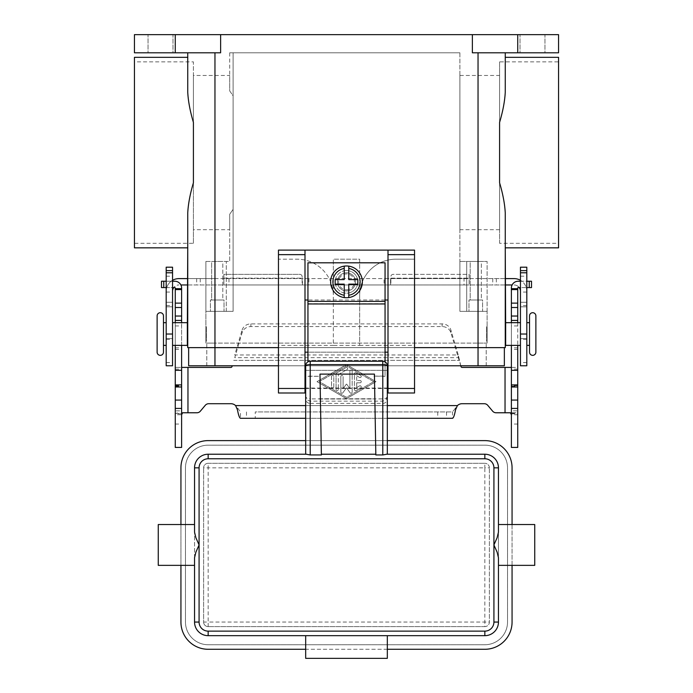 <?xml version="1.0" encoding="UTF-8"?>
<svg xmlns="http://www.w3.org/2000/svg" width="693" height="693" viewBox="0 0 693 693"><rect width="100%" height="100%" fill="white"/><g stroke="black" fill="none" stroke-linecap="round" stroke-linejoin="round"><path stroke-width="0.52" stroke-dasharray="3.46 2.6" d="M181.618 408.42L181.618 413.409L181.618 408.42M175.268 410.854L175.268 413.409L175.268 410.854L181.618 410.854M360.109 380.518A1.135 1.135 0 0 1 361.244 381.652A1.135 1.135 0 0 1 360.109 382.787A1.135 1.135 0 0 0 361.244 381.652A1.135 1.135 0 0 0 360.109 380.518L356.704 380.518L360.109 380.518M356.704 380.518L356.704 375.771L356.704 380.518M356.704 375.771L359.537 377.408L356.704 375.771M360.672 375.441A1.135 1.135 0 0 1 361.088 376.992A1.135 1.135 0 0 1 359.537 377.408A1.135 1.135 0 0 0 361.088 376.992A1.135 1.135 0 0 0 360.672 375.441L356.141 372.825L360.672 375.441M354.435 373.804A1.135 1.135 0 0 1 356.141 372.825A1.135 1.135 0 0 0 354.435 373.804L354.435 389.501L354.435 373.804M356.704 382.787L360.109 382.787L356.704 382.787L356.704 387.543L356.704 382.787M359.537 385.906L356.704 387.543L359.537 385.906A1.135 1.135 0 0 1 361.088 386.322A1.135 1.135 0 0 1 360.672 387.872A1.135 1.135 0 0 0 361.088 386.322A1.135 1.135 0 0 0 359.537 385.906M356.141 390.488L360.672 387.872L356.141 390.488A1.135 1.135 0 0 1 354.435 389.501A1.135 1.135 0 0 0 356.141 390.488M331.531 376.55A1.135 1.135 0 0 1 332.666 375.415A1.135 1.135 0 0 1 333.801 376.55A1.135 1.135 0 0 0 332.666 375.415A1.135 1.135 0 0 0 331.531 376.55L331.531 386.755L331.531 376.55M333.801 386.755A1.135 1.135 0 0 1 332.666 387.889A1.135 1.135 0 0 1 331.531 386.755A1.135 1.135 0 0 0 332.666 387.889A1.135 1.135 0 0 0 333.801 386.755L333.801 376.55L333.801 386.755M373.718 381.652L346.5 397.358L319.282 381.652L346.5 365.956L373.718 381.652L346.5 397.358L319.282 381.652L346.5 365.956L373.718 381.652M346.5 398.666L375.987 381.652L346.5 398.666L317.013 381.652L346.5 364.648L375.987 381.652L346.5 364.648L317.013 381.652L346.5 398.666M345.937 367.593A1.135 1.135 0 0 1 347.479 368.009A1.135 1.135 0 0 1 347.063 369.551A1.135 1.135 0 0 0 347.479 368.009A1.135 1.135 0 0 0 345.937 367.593L336.633 372.955L345.937 367.593M336.07 373.934A1.135 1.135 0 0 1 336.633 372.955A1.135 1.135 0 0 0 336.07 373.934L336.07 389.371L336.07 373.934M338.331 374.592L347.063 369.551L338.331 374.592L338.331 389.371L338.331 374.592M338.331 389.371A1.135 1.135 0 0 1 337.205 390.505A1.135 1.135 0 0 1 336.07 389.371A1.135 1.135 0 0 0 337.205 390.505A1.135 1.135 0 0 0 338.331 389.371M342.879 392.784L346.5 387.785L342.879 392.784A1.135 1.135 0 0 1 340.826 392.117A1.135 1.135 0 0 0 342.879 392.784M346.5 387.785L350.121 392.784L346.5 387.785M352.174 392.117A1.135 1.135 0 0 1 350.121 392.784A1.135 1.135 0 0 0 352.174 392.117L352.174 371.188L352.174 392.117M349.904 371.188A1.135 1.135 0 0 1 351.039 370.053A1.135 1.135 0 0 1 352.174 371.188A1.135 1.135 0 0 0 351.039 370.053A1.135 1.135 0 0 0 349.904 371.188L349.904 388.617L349.904 371.188M349.904 388.617L346.5 383.922L349.904 388.617M340.826 376.55L340.826 392.117L340.826 376.55A1.135 1.135 0 0 1 341.961 375.415A1.135 1.135 0 0 1 343.096 376.55A1.135 1.135 0 0 0 341.961 375.415A1.135 1.135 0 0 0 340.826 376.55M343.096 388.617L343.096 376.55L343.096 388.617L346.5 383.922L343.096 388.617M232.216 365.774L231.999 366.571A1.135 1.135 0 0 1 230.908 367.411L175.268 367.411L175.268 386.192L175.268 288.045A0.45 0.45 0 0 0 174.809 287.586L161.486 287.586M182.597 412.777L196.89 412.777A4.539 4.539 0 0 0 200.364 411.157L205.258 405.327A4.539 4.539 0 0 1 208.732 403.707L230.908 403.707A6.8 6.8 0 0 1 235.611 405.596L237.482 407.744L237.482 409.884M492.636 411.157L487.742 405.327A4.539 4.539 0 0 0 484.268 403.707L462.092 403.707A6.8 6.8 0 0 0 457.389 405.596L452.52 411.945L255.241 411.945L255.241 418.295L240.48 418.295L240.48 411.945L237.482 407.744M460.784 365.774L458.255 354.972L458.255 357.657L234.745 357.657L242.134 332.666A9.07 8.221 0 0 1 250.892 326.576L442.108 326.576A9.07 8.221 180 0 1 450.866 332.666L461.001 366.571A1.135 1.135 0 0 0 462.092 367.411L517.732 367.411L517.732 386.192L517.732 288.045A0.45 0.45 0 0 1 518.191 287.586L531.514 287.586L531.514 281.237L518.191 281.237A6.8 6.8 0 0 0 511.382 288.045L511.382 414.752L517.732 414.752L517.541 413.782L515.783 412.777L496.11 412.777M175.268 288.669L181.618 288.669L175.268 288.669L181.618 288.669L181.618 288.045A6.8 6.8 0 0 0 174.809 281.237L161.486 281.237M181.618 414.752L181.618 367.411L175.268 367.411L175.268 414.752L181.618 414.752L181.618 447.427L175.268 447.427L175.268 414.752L175.459 413.782L177.217 412.777M175.268 322.687L175.268 345.365M181.618 345.365L181.618 322.687M181.618 288.669L181.618 367.411M437.759 411.945L437.759 418.295L452.52 418.295L452.52 411.945L255.241 411.945M172.548 281.237L166.19 281.237M166.19 287.586L172.548 287.586M242.134 329.981A9.07 8.221 180 0 1 250.892 323.891L442.108 323.891A9.07 8.221 -0 0 1 450.866 329.981L458.255 354.972L234.745 354.972L242.134 329.981L242.134 332.666M437.759 418.295L255.241 418.295M387.326 418.295L305.674 418.295M511.382 414.752L511.382 447.427L517.732 447.427L517.732 367.411L511.382 367.411M517.732 410.854L517.732 413.409L517.732 410.854L511.382 410.854L511.382 413.409L511.382 410.854M517.732 322.687L517.732 345.365M511.382 345.365L511.382 322.687M517.732 288.669L511.382 288.669M526.81 287.586L520.452 287.586M520.452 281.237L526.81 281.237M510.403 412.777L515.783 412.777M387.326 370.729L387.326 388.037L387.326 370.313L305.674 370.313L305.674 388.037L305.674 370.729M310.213 403.421L382.787 403.421L382.787 365.774L387.326 365.774L387.326 396.898L385.992 399.913L382.787 401.16L310.213 401.16L307.008 399.913L305.674 396.898L307.008 398.319L310.213 398.908L310.213 403.421A4.574 4.539 90 0 1 305.674 398.847L305.674 365.774L310.213 365.774L310.213 398.908L382.787 398.908L385.992 398.319L387.326 396.898L387.326 440.618L305.674 440.618L305.674 454.227L306.323 454.227M382.787 403.421A4.574 4.539 90 0 0 387.326 398.847M386.677 454.227L387.326 454.227L387.326 440.618M484.849 626.602L208.151 626.602L484.849 626.602A4.539 4.539 0 0 0 489.388 622.063L489.388 467.836L489.388 622.063A4.539 4.539 0 0 1 484.849 626.602L484.849 467.836L208.151 467.836L208.151 622.063L203.612 622.063L203.612 467.836L203.612 622.063A4.539 4.539 0 0 0 208.151 626.602A4.539 4.539 0 0 1 203.612 622.063M208.151 463.305L484.849 463.305L208.151 463.305A4.539 4.539 0 0 0 203.612 467.836A4.539 4.539 0 0 1 208.151 463.305L208.151 467.836L203.612 467.836M498.458 532.12L498.458 565.358L498.458 532.12M158.255 524.54L158.255 565.358M194.542 557.778L194.542 532.12M194.542 524.54L194.542 565.358M534.745 524.54L534.745 565.358M387.326 635.672L387.326 658.35L305.674 658.35L305.674 635.672M387.326 649.28L305.674 649.28M208.151 644.741L484.849 644.741A22.678 22.678 0 0 0 507.527 622.063L507.527 467.836A22.678 22.678 0 0 0 484.849 445.157L208.151 445.157A22.678 22.678 0 0 0 185.473 467.836L185.473 622.063A22.678 22.678 0 0 0 208.151 644.741L484.849 644.741A22.678 22.678 0 0 0 507.527 622.063L507.527 467.836A22.678 22.678 0 0 0 484.849 445.157L208.151 445.157A22.678 22.678 0 0 0 185.473 467.836L185.473 622.063A22.678 22.678 0 0 0 208.151 644.741M489.388 467.836A4.539 4.539 0 0 0 484.849 463.305A4.539 4.539 0 0 1 489.388 467.836L484.849 467.836L484.849 463.305M208.151 649.28L484.849 649.28A27.218 27.218 0 0 0 512.066 622.063L512.066 467.836A27.218 27.218 0 0 0 484.849 440.618L208.151 440.618A27.218 27.218 0 0 0 180.934 467.836L180.934 622.063A27.218 27.218 0 0 0 208.151 649.28M194.542 622.063A13.609 13.609 0 0 0 208.151 635.672M305.674 454.227L208.151 454.227A13.609 13.609 0 0 0 194.542 467.836M180.934 565.358L180.934 524.54M512.066 524.54L512.066 565.358M498.458 467.836A13.609 13.609 0 0 0 484.849 454.227L387.326 454.227M484.849 635.672A13.609 13.609 0 0 0 498.458 622.063M321.387 454.946L321.379 454.227L375.823 454.227L375.831 454.946M387.326 388.037L305.674 388.037M305.674 440.618L305.674 398.847M319.975 374.107L321.379 454.227M375.823 454.227L374.419 374.107M387.326 365.774A4.539 4.539 0 0 0 382.787 361.244L382.787 365.774L310.213 365.774L310.213 361.244A4.539 4.539 0 0 0 305.674 365.774L387.326 365.774A4.539 4.539 0 0 0 382.787 361.244L310.213 361.244A4.539 4.539 0 0 0 305.674 365.774M529.53 352.174L529.53 315.878M157.12 352.174L157.12 315.878M346.5 289.804A7.935 7.935 0 0 0 354.435 281.86A7.935 7.935 0 0 0 346.5 273.926A7.935 7.935 0 0 0 338.565 281.86A7.935 7.935 0 0 0 346.5 289.804M346.5 290.93A9.07 9.07 0 0 0 355.57 281.86A9.07 9.07 0 0 0 346.5 272.791A9.07 9.07 0 0 0 337.43 281.86A9.07 9.07 0 0 0 346.5 290.93A9.07 9.07 0 0 0 355.57 281.86A9.07 9.07 0 0 0 346.5 272.791A9.07 9.07 0 0 0 337.43 281.86A9.07 9.07 0 0 0 346.5 290.93A9.07 9.07 0 0 0 355.57 281.86A9.07 9.07 0 0 0 346.5 272.791A9.07 9.07 0 0 1 355.57 281.86A9.07 9.07 0 0 1 346.5 290.93A9.07 9.07 0 0 1 337.43 281.86A9.07 9.07 0 0 1 346.5 272.791A9.07 9.07 0 0 0 337.43 281.86A9.07 9.07 0 0 0 346.5 290.93M346.5 297.739A15.878 15.878 0 0 0 362.378 281.86A15.878 15.878 0 0 0 346.5 265.982A15.878 15.878 0 0 0 330.622 281.86A15.878 15.878 0 0 0 346.5 297.739M322.713 269.811A36.287 36.287 0 0 1 333.342 295.469L333.342 259.182L359.658 259.182L359.658 295.469A36.287 36.287 0 0 1 395.946 259.182L414.544 259.182L395.946 259.182A36.287 36.287 0 0 0 359.658 295.469L359.658 345.365L359.658 259.182L333.342 259.182L333.342 345.365L359.658 345.365L333.342 345.365L333.342 295.469A36.287 36.287 0 0 0 297.054 259.182A36.287 36.287 0 0 1 322.713 269.811M193.408 243.304L193.408 122.375L193.408 243.304L134.442 243.304L134.442 61.868L193.408 61.868L193.408 144.265L193.408 61.868M193.408 229.695L193.408 75.476L229.695 75.476L229.695 90.896L233.099 95.799L233.099 209.373L229.695 214.276L229.695 229.695L193.408 229.695L193.408 75.476M499.592 229.695L459.901 229.695L459.901 75.476L499.592 75.476L499.592 229.695L499.592 75.476M499.592 243.304L499.592 61.868L558.558 61.868L558.558 243.304L499.592 243.304L499.592 182.796C502.893 193.936 504.79 203.976 505.258 212.924L505.258 247.843M134.442 57.328L134.442 247.843M187.742 57.328L187.742 92.247C188.219 101.23 190.107 111.27 193.408 122.375L193.408 182.796C190.107 193.901 188.219 203.941 187.742 212.924L187.742 247.843M558.558 57.328L558.558 247.843M499.592 61.868L499.592 122.375C502.893 111.235 504.79 101.195 505.258 92.247L505.258 57.328M482.579 311.348L468.97 311.348L468.97 300.008L482.579 300.008L482.579 311.348L468.97 311.348L468.97 300.008L482.579 300.008L482.579 311.348L468.97 311.348L482.579 311.348M470.2 300.008L481.358 300.008L470.2 300.008L470.2 261.452L481.358 261.452L470.2 261.452L481.358 261.452L481.358 300.008L470.2 300.008L481.358 300.008L481.358 261.452L470.2 261.452L470.2 300.008M224.03 311.348L210.421 311.348L210.421 300.008L224.03 300.008L224.03 311.348L210.421 311.348L210.421 300.008L224.03 300.008L224.03 311.348L210.421 311.348L224.03 311.348M211.642 300.008L222.799 300.008L211.642 300.008L211.642 261.452L222.799 261.452L211.642 261.452L222.799 261.452L222.799 300.008L211.642 300.008L222.799 300.008L222.799 261.452L211.642 261.452L211.642 300.008M187.742 340.826L187.742 327.226L187.742 340.826M187.335 340.826L187.335 327.226L187.335 340.826M205.934 327.226L205.934 340.826M166.19 345.365L166.19 322.687L166.19 345.365M163.47 345.365L163.47 322.687L163.47 345.365M187.335 345.365L187.335 322.687M172.548 322.687L172.548 345.365L172.548 322.687M205.934 334.026L206.384 334.476L206.384 333.576L205.934 334.026M206.384 333.576L206.384 334.476M206.384 326.767L205.934 326.767L205.934 341.285L206.384 341.285L206.384 326.767L206.384 341.285M205.934 341.285L205.934 326.767M163.47 352.174L163.47 315.878M505.258 340.826L505.258 327.226M505.665 327.226L505.665 340.826L505.665 327.226M487.066 327.226L487.066 340.826M526.81 322.687L526.81 345.365L526.81 322.687M529.53 322.687L529.53 345.365L529.53 322.687M520.452 345.365L520.452 322.687L520.452 345.365M486.616 334.476L486.616 333.576L487.066 334.026L486.616 334.476L486.616 333.576M486.616 326.767L487.066 326.767L487.066 341.285L486.616 341.285L486.616 326.767L486.616 341.285M520.001 34.65L544.949 34.65L544.949 52.798L520.001 52.798L520.001 34.65L544.949 34.65L544.949 52.798L520.001 52.798L520.001 34.65L544.949 34.65L520.001 34.65M148.051 34.65L172.999 34.65L172.999 52.798L148.051 52.798L148.051 34.65L172.999 34.65L172.999 52.798L148.051 52.798L148.051 34.65L172.999 34.65L148.051 34.65M526.81 284.13L526.81 292.065L526.81 284.13M520.452 284.13L520.452 292.065L520.452 284.13M166.19 284.13L166.19 276.195L166.19 284.13M172.548 284.13L172.548 276.195L172.548 284.13M307.943 361.85L307.943 262.812L385.057 262.812L385.057 376.091L373.718 376.091L385.057 376.334L385.057 361.85M307.943 376.334L319.282 376.334L307.943 376.091M319.282 398.77L373.718 398.77M388.002 250.112L388.002 352.174L304.998 352.174L304.998 392.992L278.456 392.992L278.456 345.365L333.342 345.365M304.998 352.174L304.998 250.112M172.548 280.31A12.699 12.699 0 0 0 166.19 291.311L166.19 302.278L166.19 291.311A12.699 12.699 0 0 1 178.898 278.612L464.024 278.612L464.024 284.962L180.882 284.962M187.742 284.962L223.874 284.962L223.874 278.162L223.874 284.962L390.549 284.962L390.549 278.612L384.069 278.612L384.069 284.962M187.742 278.612L214.804 278.612L214.804 284.962M172.548 291.311L172.548 302.278L172.548 291.311A6.35 6.35 0 0 1 178.898 284.962A6.35 6.35 0 0 0 173.752 287.586M214.804 278.612L384.069 278.612M166.19 267.195L166.19 338.565L172.548 338.565L172.548 365.774M172.548 267.195L172.548 306.808L166.19 306.808L172.548 306.808L172.548 302.278L172.548 338.565L166.19 338.565L166.19 365.774M223.874 278.162L223.874 274.359L299.852 274.359A2.27 2.27 0 0 1 302.122 276.628L302.122 283.593L302.122 278.162L223.874 278.162L223.874 274.359L299.852 274.359A2.27 2.27 0 0 1 302.122 276.628L302.122 278.162L223.874 278.162M464.024 284.962L512.118 284.962M505.258 284.962L390.549 284.962L390.878 278.162L390.878 283.593L390.878 278.517L469.126 278.612L469.126 284.962L469.126 278.162L469.126 278.612L478.196 278.612L478.196 284.962M302.451 281.393L302.451 284.962L302.451 281.393M505.258 278.612L478.196 278.612M464.024 278.612L514.102 278.612A12.699 12.699 0 0 1 526.81 291.311L526.81 302.278L526.81 291.311A12.699 12.699 0 0 0 520.452 280.31M519.248 287.586A6.35 6.35 0 0 0 514.102 284.962A6.35 6.35 0 0 1 520.452 291.311L520.452 302.278L520.452 291.311M469.126 278.162L469.126 274.359L393.148 274.359A2.27 2.27 0 0 0 390.878 276.628L390.878 278.162L469.126 278.162L469.126 274.359L393.148 274.359A2.27 2.27 0 0 0 390.878 276.628L390.878 278.162L469.126 278.162M526.81 267.195L526.81 338.565L520.452 338.565L520.452 365.774M520.452 267.195L520.452 306.808L526.81 306.808L520.452 306.808L520.452 302.278L520.452 338.565L526.81 338.565L526.81 365.774M517.732 34.65L517.732 52.798L558.558 52.798L558.558 34.65L134.442 34.65L134.442 52.798L175.268 52.798L175.268 34.65M220.625 34.65L220.625 52.798L175.268 52.798M472.375 34.65L472.375 52.798L517.732 52.798M505.258 347.635L187.742 347.635M220.625 52.798L214.96 52.798L220.625 52.798M278.456 347.635L414.544 347.635M148.051 52.798L172.999 52.798L148.051 52.798M520.001 52.798L544.949 52.798L520.001 52.798M478.04 52.798L505.258 52.798L478.04 52.798L478.04 347.635L504.357 347.635L214.96 347.635L478.04 347.635L478.04 365.774L504.357 365.774L504.357 347.635M214.96 52.798L187.742 52.798L214.96 52.798L214.96 347.635L188.643 347.635L214.96 347.635L214.96 365.774L486.209 365.774L214.96 365.774L478.04 365.774L478.04 343.096L205.882 343.096L205.882 311.348L233.099 311.348L233.099 52.798L459.901 52.798L229.695 52.798L233.099 52.798L233.099 311.348L205.882 311.348L233.099 311.348L233.099 52.798L233.099 95.799L229.695 90.896L229.695 75.476M459.901 52.798L459.901 311.348L487.118 311.348L487.118 261.452L487.118 311.348L459.901 311.348L459.901 52.798M487.118 343.096L487.118 311.348L459.901 311.348L459.901 261.452L487.118 261.452L459.901 261.452L459.901 311.348L466.701 311.348L466.701 261.452L466.701 311.348L487.118 311.348L487.118 343.096L478.04 343.096L487.118 343.096M487.118 340.826L487.118 327.226M188.643 347.635L188.643 365.774L214.96 365.774L206.791 365.774L214.96 365.774L214.96 343.096L206.791 343.096L486.209 343.096L478.04 343.096L478.04 311.348L478.04 365.774M414.544 365.774L388.002 365.774M304.998 365.774L278.456 365.774M206.791 365.774L206.791 343.096L206.791 365.774M486.209 365.774L486.209 343.096L486.209 365.774M229.695 229.695L229.695 214.276L233.099 209.373L233.099 311.348L205.882 311.348L205.882 261.452L205.882 343.096L214.96 343.096L214.96 311.348L214.96 365.774M505.665 345.365L505.665 322.687M487.066 341.285L487.066 326.767M205.882 340.826L205.882 327.226M205.882 261.452L226.299 261.452L205.882 261.452M459.901 75.476L459.901 229.695M482.579 300.008L468.97 300.008L482.579 300.008M224.03 300.008L210.421 300.008L224.03 300.008M229.695 214.276L229.695 261.452L226.299 261.452L229.695 261.452L229.695 214.276M558.558 243.304L558.558 61.868M134.442 61.868L134.442 243.304M229.695 52.798L229.695 90.896L229.695 52.798M278.456 345.365L278.456 259.182L297.054 259.182L278.456 259.182L278.456 250.112L414.544 250.112L414.544 392.992L388.002 392.992L388.002 352.174M359.658 345.365L414.544 345.365M385.057 352.174L307.943 352.174M385.057 300.008L307.943 300.008M348.77 295.279L348.77 284.13L357.839 284.13L357.839 279.591L348.77 279.591L348.77 268.442M344.23 268.442L344.23 279.591L335.161 279.591L335.161 284.13L344.23 284.13L344.23 295.279M319.282 399.012L373.718 399.012M346.5 270.521A11.339 11.339 0 0 0 335.161 281.86A11.339 11.339 0 0 0 346.5 293.2A11.339 11.339 0 0 1 335.161 281.86A11.339 11.339 0 0 1 346.5 270.521A11.339 11.339 0 0 1 357.839 281.86A11.339 11.339 0 0 1 346.5 293.2A11.339 11.339 0 0 0 357.839 281.86A11.339 11.339 0 0 0 346.5 270.521M187.968 412.777L187.968 367.411M457.389 405.596L235.611 405.596M505.032 367.411L505.032 412.777M233.671 360.343L459.329 360.343L233.671 360.343M181.713 413.782L175.459 413.782M175.268 325.935L181.618 325.935M175.268 347.834L181.618 347.834M175.268 349.411L181.618 349.411M175.268 385.698L181.618 385.698M175.268 385.325L181.618 385.325M175.268 369.135L181.618 369.135M175.268 424.038L181.618 424.038M246.483 411.945L246.483 418.295M163.756 287.586L163.756 281.237M250.892 326.576L250.892 323.891M305.674 405.596L387.326 405.596M455.518 407.744L455.518 409.884M446.517 411.945L446.517 418.295M511.287 413.782L517.541 413.782M517.732 424.038L511.382 424.038M517.732 325.935L511.382 325.935M517.732 347.834L511.382 347.834M517.732 349.411L511.382 349.411M517.732 385.698L511.382 385.698M517.732 385.325L511.382 385.325M517.732 369.135L511.382 369.135M529.244 287.586L529.244 281.237M450.866 332.666L450.866 329.981M442.108 326.576L442.108 323.891M208.151 626.602L208.151 622.063L489.388 622.063M307.943 303.716L385.057 303.716M166.19 302.278L172.548 302.278L166.19 302.278M308.931 278.612L308.931 284.962M200.251 278.612L200.251 284.962M228.976 278.612L228.976 284.962M196.665 278.612L196.665 284.962M166.19 362.569L172.548 362.569M166.19 339.371L172.548 339.371M166.19 305.535L172.548 305.535M526.81 302.278L520.452 302.278L526.81 302.278M492.749 278.612L492.749 284.962M496.335 278.612L496.335 284.962M526.81 362.569L520.452 362.569M526.81 339.371L520.452 339.371M526.81 305.535L520.452 305.535M226.299 311.348L226.299 261.452L226.299 311.348M307.943 301.368L385.057 301.368M175.268 413.409L181.618 413.409M175.268 386.192L181.618 386.192M511.382 413.409L517.732 413.409M511.382 386.192L517.732 386.192M305.674 370.313L387.326 370.313M305.674 388.461L387.326 388.461M526.81 292.065L520.452 292.065M166.19 276.195L172.548 276.195M166.19 292.065L172.548 292.065M520.452 276.195L526.81 276.195"/><path stroke-width="1.04" d="M517.732 345.365L517.732 447.427L511.382 447.427L511.382 345.365M175.268 345.365L175.268 447.427L181.618 447.427L181.618 345.365M496.11 412.777A4.539 4.539 0 0 1 492.636 411.157A4.539 4.539 0 0 0 496.11 412.777L510.403 412.777L511.382 414.752M175.268 322.687L175.268 288.045A0.45 0.45 0 0 0 174.809 287.586L172.548 287.586M172.548 281.237L174.809 281.237A6.8 6.8 0 0 1 181.618 288.045L181.618 322.687M181.618 414.752L182.597 412.777L196.89 412.777A4.539 4.539 0 0 0 200.364 411.157L205.258 405.327A4.539 4.539 0 0 1 208.732 403.707L230.908 403.707A6.8 6.8 0 0 1 235.611 405.596L237.482 409.884C238.479 415.194 239.483 418 240.48 418.295L305.674 418.295M232.216 365.774L231.999 366.571A1.135 1.135 0 0 1 230.908 367.411L181.618 367.411M175.268 370.313L181.618 370.313M175.268 288.669L181.618 288.669M161.486 287.586L161.486 281.237L161.486 287.586L166.19 287.586M166.19 281.237L161.486 281.237M511.382 367.411L462.092 367.411A1.135 1.135 0 0 1 461.001 366.571L460.784 365.774M387.326 418.295L452.52 418.295C453.517 418.009 454.521 415.202 455.518 409.884L457.389 405.596A6.8 6.8 0 0 1 462.092 403.707L484.268 403.707A4.539 4.539 0 0 1 487.742 405.327L492.636 411.157M520.452 287.586L518.191 287.586A0.45 0.45 0 0 0 517.732 288.045L517.732 322.687M511.382 322.687L511.382 288.045A6.8 6.8 0 0 1 518.191 281.237L520.452 281.237M517.732 370.313L511.382 370.313M517.732 288.669L511.382 288.669M526.81 281.237L531.514 281.237L531.514 287.586L526.81 287.586M208.151 454.227A13.609 13.609 0 0 0 194.542 467.836L194.542 532.12L195.876 537.707L199.082 544.949L199.082 467.836A9.07 9.07 0 0 1 208.151 458.766L208.151 454.227L306.323 454.227L310.213 454.946L321.387 454.946L319.975 374.107L374.419 374.107L375.831 454.946L382.787 454.946L386.677 454.227L484.849 454.227L484.849 458.766A9.07 9.07 0 0 1 493.918 467.836L493.918 544.949L497.124 537.707L498.458 532.12L498.458 467.836A13.609 13.609 0 0 0 484.849 454.227M387.326 454.227L387.326 365.774A4.539 1.117 180 0 0 385.992 364.986A4.539 1.117 180 0 0 382.787 364.657L382.787 454.946M304.998 365.774L305.674 365.774A4.539 4.539 0 0 1 310.213 361.244L382.787 361.244L382.787 364.657L310.213 364.657A4.539 1.117 180 0 0 307.008 364.986A4.539 1.117 180 0 0 305.674 365.774L305.674 454.227M387.326 635.672L484.849 635.672L484.849 631.132L208.151 631.132A9.07 9.07 0 0 1 199.082 622.063L199.082 544.949L195.876 552.191L194.542 557.778L194.542 622.063A13.609 13.609 0 0 0 208.151 635.672L387.326 635.672L387.326 658.35L305.674 658.35L305.674 635.672M208.151 631.132L208.151 635.672L484.849 635.672A13.609 13.609 0 0 0 498.458 622.063L498.458 557.778L497.124 552.191L493.918 544.949L493.918 622.063A9.07 9.07 0 0 1 484.849 631.132M498.458 532.12L498.458 524.54L534.745 524.54L534.745 565.358L498.458 565.358L498.458 557.778M199.082 467.836L194.542 467.836L194.542 524.54L158.255 524.54L158.255 565.358L194.542 565.358L194.542 622.063L199.082 622.063M493.918 622.063L498.458 622.063L498.458 565.358M498.458 524.54L498.458 467.836L493.918 467.836M305.674 649.28L208.151 649.28A27.218 27.218 0 0 1 180.934 622.063L180.934 565.358M512.066 565.358L512.066 622.063A27.218 27.218 0 0 1 484.849 649.28L387.326 649.28M180.934 524.54L180.934 467.836A27.218 27.218 0 0 1 208.151 440.618L305.674 440.618M387.326 440.618L484.849 440.618A27.218 27.218 0 0 1 512.066 467.836L512.066 524.54M375.823 454.227L321.379 454.227M387.326 365.774A4.539 4.539 0 0 0 382.787 361.244A4.539 4.539 0 0 1 387.326 365.774L388.002 365.774M160.3 312.708A3.179 3.179 0 0 0 157.12 315.878L157.12 352.174A3.179 3.179 0 0 0 160.3 355.344A3.179 3.179 0 0 0 163.47 352.174L163.47 315.878A3.179 3.179 0 0 0 160.3 312.708M532.7 355.344A3.179 3.179 0 0 1 529.53 352.174L529.53 315.878A3.179 3.179 0 0 1 532.7 312.708A3.179 3.179 0 0 1 535.88 315.878L535.88 352.174A3.179 3.179 0 0 1 532.7 355.344M346.5 265.982A15.878 15.878 0 0 1 348.77 266.147L348.77 279.591L357.839 279.591L357.839 284.13L348.77 284.13L348.77 297.574A15.878 15.878 0 0 1 344.23 297.574L344.23 284.13L335.161 284.13L335.161 279.591L344.23 279.591L344.23 266.147A15.878 15.878 0 0 1 346.5 265.982M187.335 327.226L187.742 247.843L134.442 247.843L134.442 57.328L187.742 57.328L187.742 52.798L187.742 92.247C188.219 101.23 190.107 111.27 193.408 122.375L193.408 182.796C190.107 193.901 188.219 203.941 187.742 212.924L187.742 347.635L278.456 347.635M505.665 327.226L505.258 247.843L558.558 247.843L558.558 57.328L505.258 57.328L505.258 52.798L505.258 92.247C504.79 101.195 502.893 111.235 499.592 122.375L499.592 182.796C502.893 193.936 504.79 203.976 505.258 212.924L505.258 347.635L414.544 347.635M187.335 340.826L187.742 347.635M166.19 322.687L163.47 322.687M163.47 345.365L166.19 345.365M172.548 345.365L187.335 345.365L187.335 322.687L172.548 322.687M505.665 340.826L505.258 347.635M526.81 322.687L529.53 322.687M529.53 345.365L526.81 345.365M520.452 345.365L505.665 345.365L505.665 322.687L520.452 322.687M385.057 361.85L385.057 262.812L307.943 262.812L307.943 361.85M388.002 300.008L385.057 300.008M304.998 250.112L278.456 250.112L278.456 392.992L304.998 392.992L304.998 250.112L388.002 250.112L388.002 392.992L414.544 392.992L414.544 250.112L388.002 250.112M307.943 300.008L304.998 300.008M180.882 284.962L187.742 284.962M172.548 280.31A12.699 12.699 0 0 1 178.898 278.612L187.742 278.612M173.752 287.586A6.35 6.35 0 0 0 172.548 291.311M166.19 270.634L166.19 365.774L172.548 365.774L172.548 267.195L166.19 267.195L166.19 270.634L172.548 270.634M512.118 284.962L505.258 284.962M520.452 280.31A12.699 12.699 0 0 0 514.102 278.612L505.258 278.612M520.452 291.311A6.35 6.35 0 0 0 519.248 287.586M526.81 270.634L526.81 365.774L520.452 365.774L520.452 267.195L526.81 267.195L526.81 270.634L520.452 270.634M175.268 34.65L175.268 52.798L134.442 52.798L134.442 34.65L558.558 34.65L558.558 52.798L517.732 52.798L517.732 34.65M472.375 34.65L472.375 52.798L517.732 52.798M220.625 34.65L220.625 52.798L175.268 52.798M187.742 327.226L187.742 340.826M278.456 365.774L188.643 365.774L188.643 347.635M504.357 347.635L504.357 365.774L414.544 365.774M535.88 352.174L535.88 315.878M388.002 352.174L385.057 352.174M307.943 352.174L304.998 352.174M344.23 266.147A15.878 15.878 0 0 0 344.23 297.574L344.23 295.279A13.609 13.609 0 0 1 344.23 268.442L344.23 266.147A15.878 15.878 0 0 0 344.23 297.574M348.77 297.574A15.878 15.878 0 0 0 348.77 266.147L348.77 268.442A13.609 13.609 0 0 1 348.77 295.279L348.77 297.574A15.878 15.878 0 0 0 348.77 266.147M187.968 367.411L187.968 412.777M175.268 400.069L181.618 400.069M175.268 386.98L181.618 386.98M175.268 384.901L181.618 384.901M175.268 320.417L181.618 320.417M175.268 316.034L181.618 316.034M175.268 307.51L181.618 307.51M175.268 303.127L181.618 303.127M175.268 289.57L181.618 289.57M163.756 287.586L163.756 281.237M235.611 405.596L305.674 405.596M387.326 405.596L457.389 405.596M505.032 412.777L505.032 367.411M517.732 400.069L511.382 400.069M517.732 386.98L511.382 386.98M517.732 384.901L511.382 384.901M517.732 320.417L511.382 320.417M517.732 316.034L511.382 316.034M517.732 307.51L511.382 307.51M517.732 303.127L511.382 303.127M517.732 289.57L511.382 289.57M529.244 287.586L529.244 281.237M305.674 365.774A4.539 4.539 0 0 1 310.213 361.244L310.213 454.946M208.151 458.766L484.849 458.766M166.19 272.791L172.548 272.791M166.19 334.026L172.548 334.026M526.81 334.026L520.452 334.026M526.81 272.791L520.452 272.791M214.96 52.798L214.96 365.774M478.04 52.798L478.04 365.774M278.456 254.643L304.998 254.643M278.456 388.461L304.998 388.461M388.002 388.461L414.544 388.461M388.002 254.643L414.544 254.643M307.943 301.368L385.057 301.368M307.943 303.958L385.057 303.958M175.268 408.42L181.618 408.42M517.732 408.42L511.382 408.42"/></g></svg>
